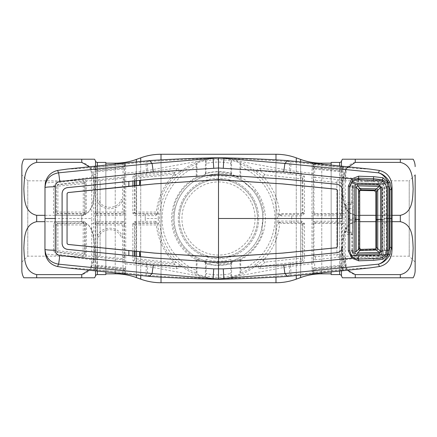 <?xml version="1.0" encoding="UTF-8"?>
<svg xmlns="http://www.w3.org/2000/svg" width="437" height="437" viewBox="0 0 437 437"><rect width="100%" height="100%" fill="white"/><g stroke="black" fill="none" stroke-linecap="round" stroke-linejoin="round"><path stroke-width="0.33" stroke-dasharray="2.19 1.64" d="M218.5 181.939C238.482 181.814 255.11 198.398 255.061 218.391C255.186 238.536 238.591 255.121 218.615 255.061C198.545 255.241 181.896 238.629 181.939 218.604C181.825 198.425 198.458 181.825 218.5 181.939M105.847 273.841L105.847 163.159L105.847 273.841M331.153 163.159L331.153 273.841L331.153 163.159M174.03 218.5A44.47 44.47 0 0 1 218.5 174.03A44.47 44.47 0 0 1 262.97 218.5C262.735 193.575 243.065 174.112 218.467 174.03C193.81 174.199 174.276 193.607 174.03 218.5A44.47 44.47 0 0 1 218.5 174.03A44.47 44.47 0 0 1 262.97 218.5A44.47 44.47 0 0 1 218.5 262.97A44.47 44.47 0 0 1 174.03 218.5C174.292 243.414 193.859 262.845 218.489 262.97C243.114 262.828 262.713 243.469 262.97 218.5A44.47 44.47 0 0 1 218.5 262.97A44.47 44.47 0 0 1 174.03 218.5M257.535 218.5A39.035 39.035 0 0 1 218.5 257.535A39.035 39.035 0 0 1 179.465 218.5A39.035 39.035 0 0 1 218.5 179.465A39.035 39.035 0 0 1 257.535 218.5A39.035 39.035 0 0 1 218.5 257.535A39.035 39.035 0 0 1 179.465 218.5A39.035 39.035 0 0 1 218.5 179.465A39.035 39.035 0 0 1 257.535 218.5A39.035 39.035 0 0 0 218.5 179.465A39.035 39.035 0 0 0 179.465 218.5A39.035 39.035 0 0 1 218.5 179.465A39.035 39.035 0 0 1 257.535 218.5M347.486 270.153L343.012 257.377L342.526 243.983L345.012 230.763L348.6 224.809L355.254 221.679L400.325 221.679C413.091 224.498 412.615 239.028 413.162 248.134C412.599 257.273 413.151 271.716 400.325 274.611L355.254 274.611C342.482 271.792 342.963 257.262 342.417 248.161C342.979 239.017 342.428 224.574 355.254 221.679L355.254 215.321L348.742 212.338L345.159 206.608L342.581 193.864L342.848 180.896L346.514 168.321M331.153 271.803L331.153 165.197M336.916 180.825L409.223 180.825L409.223 256.175L409.223 180.825L415.15 174.898L415.15 262.102L415.15 174.898L415.15 262.102L409.223 256.175L336.916 256.175L336.916 180.825L336.916 256.175M413.162 159.21L355.254 159.21L355.254 162.389C342.428 165.284 342.979 179.727 342.417 188.866C342.963 197.972 342.482 212.502 355.254 215.321L359.717 215.321M400.325 159.21L400.325 162.389C413.091 165.208 412.615 179.738 413.162 188.839C412.599 197.983 413.151 212.426 400.325 215.321L355.254 215.321L355.254 221.679L359.717 221.679M355.254 274.611L355.254 277.79L413.162 277.79M392.055 221.679L375.825 221.679M375.831 215.321L392.055 215.321M331.153 264.696L331.153 172.304L331.153 264.696M331.153 162.422L331.153 274.578M21.85 166.623L21.85 270.377M36.675 162.389C23.849 165.284 24.401 179.727 23.838 188.866C24.385 197.972 23.909 212.502 36.675 215.321L81.746 215.321C94.572 212.426 94.021 197.983 94.583 188.839C94.037 179.738 94.518 165.208 81.746 162.389L36.675 162.389L36.675 159.21L94.583 159.21M44.945 215.321L81.746 215.321L81.746 221.679L36.675 221.679C23.849 224.574 24.401 239.017 23.838 248.161C24.385 257.262 23.909 271.792 36.675 274.611L81.746 274.611C94.572 271.716 94.021 257.273 94.583 248.134C94.037 239.028 94.518 224.498 81.746 221.679L44.945 221.679M105.847 274.578L105.847 162.422M21.85 262.102L27.777 256.175L100.084 256.175L100.084 180.825L27.777 180.825L27.777 256.175L27.777 180.825L21.85 174.898L21.85 262.102L21.85 174.898M100.084 180.825L100.084 256.175M89.514 166.847L93.988 179.623L94.474 193.017L91.989 206.237L88.4 212.191L81.746 215.321L81.746 221.679L88.334 224.744L91.917 230.583L94.447 243.546L94.075 256.716L90.038 269.4M36.675 274.611L36.675 277.79L81.746 277.79L81.746 274.611M105.847 264.696L105.847 172.304L105.847 264.696M105.847 165.197L105.847 271.803M360.481 250.144L361.23 249.38A1.48 1.48 44.2 0 1 359.7 247.899L358.941 248.68L360.438 250.144L374.438 249.587L375.476 249.123L375.896 248.085M386.909 188.287L382.839 188.298C382.561 185.517 381.064 184.086 378.355 184.01L378.562 180.273M378.355 184.01L357.723 183.442C355.139 183.611 353.702 185.004 353.413 187.631L349.709 187.735M358.335 179.716L358.122 183.453M378.311 184.015L377.759 184.578L356.947 184.245L357.723 183.442M377.759 184.578L380.141 185.037L382.359 188.68L382.839 188.189M365.49 184.409L380.141 185.037M382.839 188.298L382.861 219.467L386.909 219.347M386.92 250.445L382.845 250.68L382.861 219.467M382.359 188.68L382.364 251.28L382.845 250.789M382.845 250.68L381.659 253.717L378.316 254.99L377.77 255.552L380.152 255L381.162 254.23L382.364 251.28M378.36 254.995L378.573 258.507M358.345 259.086L358.132 255.569L378.316 254.99M349.671 220.281L348.786 220.237L348.813 209.432L349.207 208.454L349.676 208.465M349.207 208.454L351.643 208.509L352.686 207.417L352.692 233.09L351.648 232.222L349.207 232.063L348.813 231.047L348.786 220.237M349.747 220.286L352.528 220.423L352.539 207.826M349.682 232.091L349.207 232.063M352.528 220.423L352.544 232.987M349.747 219.358L353.44 219.478L353.424 251.373L352.593 252.231L352.506 220.439L352.583 188.489L353.413 187.631M353.44 219.478L353.413 187.855M358.132 255.569L357.734 255.579C355.15 255.394 353.713 253.99 353.424 251.373M353.424 251.155L349.72 251.035M360.061 190.232A1.48 1.48 -135.8 0 0 359.695 191.204L359.695 191.204A1.48 1.48 -141.7 0 1 359.695 191.193M374.438 249.587L375.028 248.981A1.48 1.48 74.7 0 0 375.033 248.981A1.48 1.48 44.2 0 0 375.793 248.74M359.695 191.204L358.93 191.985L359.361 190.947L360.432 190.488M358.93 191.985L358.87 220.401L352.506 220.439M358.941 248.68L358.87 220.401M352.593 252.231C352.894 254.853 354.347 256.235 356.958 256.382L380.152 255M382.277 220.068L375.825 220.204M352.583 188.489C352.883 185.84 354.336 184.425 356.947 184.245M218.5 279.298L218.5 278.779A60.279 60.279 0 0 1 212.306 278.462L212.672 279.183M93.753 269.378A1.48 1.437 -4 0 0 95.397 267.952L95.261 175.002A1.48 0.776 0.6 0 0 93.616 174.232L93.868 270.093L97.112 270.782L122.699 273.425L125.414 273.464L125.517 273.038L147.979 275.408L185.097 277.648L212.306 278.462C201.856 277.276 192.542 273.852 184.37 268.187L175.346 261.708C165.219 251.433 159.336 239.11 157.702 224.744A1.48 1.48 -137.9 0 0 156.233 223.416L136.513 223.416L136.601 224.924L156.331 224.918C157.986 239.656 163.995 252.302 174.368 262.856L175.346 261.708A1.48 1.469 -53.1 0 1 174.139 264.227L177.061 266.313L135.945 261.517L136.322 260.113L174.139 264.227L174.368 262.856L136.53 258.802L136.322 260.113M135.006 185.643L135.028 212.103A1.48 1.48 45 0 0 136.513 213.584L156.233 213.584L156.845 214.261L135.29 213.988L134.449 215.272L135.776 215.594L145.242 215.605L145.237 218.5L158.221 218.5L158.467 223.93L157.702 224.744L156.331 224.918M158.451 213.141L156.845 214.261A1.48 1.218 -88.6 0 0 155.632 215.66L158.445 213.223L157.702 212.256C159.336 197.89 165.219 185.567 175.346 175.292L184.37 168.813C192.826 163.056 202.134 159.631 212.306 158.538L147.64 170.539L125.725 173.276L125.517 163.962L147.979 161.592C147.542 161.685 147.433 164.667 147.64 170.539M218.5 157.702L218.5 158.221A60.279 60.279 0 0 0 212.306 158.538L212.672 157.817M206.106 160.92L206.149 163.438A56.428 56.428 0 0 1 230.851 163.438L230.894 160.92A58.897 58.897 0 0 0 206.106 160.92L205.401 160.352L197.011 162.903L196.306 163.941A58.897 58.897 0 0 0 196.306 273.059L197.011 274.097L205.401 276.648L206.106 276.08A58.897 58.897 0 0 0 230.894 276.08L230.851 273.562A56.428 56.428 0 0 1 206.149 273.562L206.106 276.08M196.268 259.769L196.268 270.366A56.428 56.428 0 0 1 196.268 166.634L196.268 177.231L197.011 177.679L198.027 177.209A46.087 46.087 0 0 0 175.374 202.255L174.39 205.319L174.582 206.122A45.628 45.628 0 0 0 210.661 263.451L211.901 262.457L216.725 262.91L217.976 264.128A45.628 45.628 0 0 0 230.878 262.418L233.09 262.205L231.599 262.735L231.053 263.456A46.677 46.677 0 0 1 205.947 263.456L205.401 262.735L197.011 259.321L196.268 259.769A46.879 46.879 0 0 1 196.268 177.231M196.268 166.634L196.306 163.941M196.306 273.059L196.268 270.366M230.894 276.08L231.599 276.648L239.989 274.097L240.694 273.059A58.897 58.897 0 0 0 240.694 163.941L239.989 162.903L231.599 160.352L230.894 160.92M205.947 263.456L206.073 259.376A42.722 42.722 0 0 0 230.927 259.376L230.851 273.562M230.927 259.376L231.053 263.456M206.149 163.438L205.947 173.544A46.677 46.677 0 0 1 231.053 173.544L231.599 174.265L239.989 177.679L240.732 177.231A46.879 46.879 0 0 1 240.732 259.769L239.989 259.321L238.973 259.791L235.794 259.616L233.09 262.205M230.851 263.724A46.879 46.879 0 0 1 206.149 263.724L206.149 273.562M206.073 259.376L206.149 263.724M230.851 163.438L230.851 173.276A46.879 46.879 0 0 0 206.149 173.276M206.073 177.624A42.722 42.722 0 0 1 230.927 177.624L230.851 173.276M231.053 173.544L230.927 177.624M198.027 177.209L201.206 177.384L203.921 174.789L205.401 174.265L205.947 173.544M238.973 259.791A46.087 46.087 0 0 0 261.626 234.745L262.823 230.938L261.588 229.239L262.905 218.5L262.774 215.086L263.888 213.797A45.628 45.628 0 0 0 253.946 189.767L251.226 188.451L243.3 181.628L242.005 179.394A45.628 45.628 0 0 0 217.976 172.872L216.725 174.09L207.717 175.379L206.062 174.177L203.921 174.789M240.694 163.941L240.732 177.231M240.732 259.769L240.694 273.059M134.574 181.049L134.601 176.914L135.945 175.483L177.061 170.687L174.139 172.773A1.48 1.469 -126.9 0 1 175.346 175.292L174.368 174.145C163.995 184.698 157.986 197.344 156.331 212.082L136.601 212.076L136.557 185.49M156.233 213.584A1.48 1.48 -42.1 0 0 157.702 212.256L156.331 212.082M174.139 172.773L136.322 176.887L136.53 178.198L174.368 174.145L174.139 172.773M136.541 180.852L136.53 178.198L134.995 178.362L134.995 181.005M135.29 213.988L134.476 212.655L135.028 212.103L136.601 212.076L135.776 215.594M134.558 213.136L132.979 213.556L134.449 215.272M132.903 185.851L132.821 212.584L134.476 212.655L134.552 185.687M136.322 176.887L135.639 173.478L132.963 176.411A1.48 0.503 0.4 0 1 134.601 176.914L134.995 178.362M132.963 176.411L132.93 181.213M180.077 172.036C180.53 171.779 179.525 171.326 177.061 170.687A1.48 0.65 82.3 0 1 176.379 169.813A1.48 0.65 82.3 0 1 176.313 168.24L135.639 173.478M180.093 172.02C181.573 170.916 180.312 169.654 176.313 168.24M149.367 160.608L147.979 161.592L185.097 159.352L212.125 158.511M149.367 276.392L147.979 275.408C147.52 274.709 147.406 271.727 147.64 266.461L125.725 263.724L125.725 173.276A1.48 0.541 -0.4 0 0 124.398 173.811L124.387 262.462A1.48 0.535 -179.6 0 0 123.048 261.932L122.999 267.99L96.905 265.248L96.867 259.152L123.048 261.932L122.71 259.862L96.626 257.131L96.932 256.038L122.393 258.644A1.48 1.48 -14.5 0 0 124.026 257.175L122.6 257.349L122.71 259.862A1.48 1.48 165.6 0 0 124.337 258.387L124.026 257.175L123.988 224.897L122.584 224.924L122.589 237.007C119.115 225.618 101.198 225.153 97.167 236.417L97.178 224.929L122.584 224.924M132.821 212.584L132.979 213.556M145.428 214.157L145.242 215.605L155.632 215.66M67.391 267.947C73.897 268.05 81.905 268.58 91.404 269.536C91.093 269.733 91.191 266.45 91.71 259.693C66.419 256.306 50.954 254.41 45.311 254.001M53.587 250.942L56.297 254.105L82.915 257.846C84.915 257.879 86.034 256.923 86.28 254.984L86.351 224.476C86.133 222.619 85.117 221.625 83.298 221.499L56.488 221.821C54.942 221.745 53.948 222.761 53.511 224.858L53.587 250.942L56.302 250.794L56.236 224.765L57.64 223.209L83.691 222.919L83.199 223.416L57.848 223.416A1.48 1.48 135 0 0 56.368 224.897L56.34 250.663A1.48 1.48 16.9 0 0 57.684 252.133L83.09 254.651A1.48 1.48 -15.2 0 0 84.712 253.181L83.292 253.351L57.881 250.8L57.881 224.924L83.249 224.929L83.09 254.651L83.44 255.956L57.586 252.444L56.302 250.794L57.881 250.8L57.586 252.444A1.48 1.136 99.6 0 0 56.297 254.105M95.239 259.436A1.48 0.492 -0.3 0 1 93.616 259.922L91.71 259.693L91.71 218.5L44.945 218.5M82.915 257.846A1.48 0.344 96.5 0 1 83.44 255.956L85.095 254.58A1.48 0.415 -179.7 0 0 86.28 254.984M84.712 253.181L84.68 224.897L83.249 224.929L83.199 223.416A1.48 1.48 -135 0 1 84.68 224.897L85.182 224.394L85.095 254.58L84.712 253.181M56.488 221.821A1.48 1.158 88.8 0 0 57.64 223.209L57.881 224.924L53.511 224.858M83.298 221.499A1.48 0.393 89.8 0 0 83.691 222.919L85.182 224.394L86.351 224.476M91.404 269.536L93.802 269.782A1.48 1.475 -12.4 0 0 95.435 268.313M97.112 270.782L97.145 269.913L96.697 269.798A1.48 0.601 179.6 0 1 97.145 269.782L122.731 272.322L97.145 269.913L96.97 266.16A1.48 1.475 167.5 0 0 95.495 266.947A1.48 1.24 22.9 0 1 94.004 267.504M124.195 271.568L124.277 270.41L124.195 271.568A1.48 1.48 13.5 0 0 125.517 273.038L125.654 268.416A1.48 1.011 0.9 0 1 124.348 267.411L124.31 268.487A1.48 0.612 -179.5 0 0 122.999 267.99L122.977 268.853L96.97 266.16L96.905 265.248A1.48 0.568 179.6 0 0 95.468 265.554A1.48 1.076 -20.2 0 1 93.988 266.417M97.178 224.929L95.632 224.897L95.594 254.569L95.288 255.661A1.48 1.48 15.6 0 0 96.626 257.131L96.867 259.152A1.48 0.492 179.6 0 0 95.244 259.644L95.261 261.998A1.48 0.776 -0.6 0 1 93.616 262.768M95.244 177.356L95.288 181.339A1.48 1.48 164.4 0 1 96.626 179.869L122.71 177.138L122.393 178.356L96.932 180.962L96.626 179.869L96.867 177.848A1.48 0.492 0.4 0 1 95.244 177.356L95.468 171.446A1.48 1.076 20.2 0 0 93.988 170.583L93.616 174.232M124.195 165.432A1.48 1.48 -13.5 0 1 125.517 163.962L125.414 163.536L122.699 163.575L122.977 168.147L96.97 170.84A1.48 1.475 12.5 0 1 95.495 170.053L95.468 171.446A1.48 0.568 0.4 0 0 96.905 171.752L122.999 169.01L123.048 175.068L96.867 177.848L97.145 167.087L123.676 164.476L124.195 165.432L124.398 173.811M122.699 163.575L97.112 166.218L93.868 166.907A1.48 1.475 -167.6 0 1 95.506 168.376L95.397 169.048A1.48 1.437 4 0 0 93.753 167.622L93.988 170.583M94.004 169.496A1.48 1.24 -22.9 0 1 95.495 170.053L95.506 168.376L96.697 167.202A1.48 0.601 0.4 0 0 97.145 167.218L122.731 164.678A1.48 0.639 -0.5 0 0 123.676 164.476M95.49 168.655A1.48 1.475 12.5 0 0 97.123 170.124L122.808 167.458A1.48 1.48 -13.4 0 0 124.13 165.989L124.092 165.006A1.48 1.48 -13.4 0 1 125.414 163.536M93.868 166.907L93.753 167.622M67.391 169.053C73.897 168.95 81.905 168.42 91.404 167.464L93.802 167.218A1.48 1.475 12.4 0 1 95.435 168.687M95.239 177.564A1.48 0.492 0.3 0 0 93.616 177.078L91.71 177.307C66.419 180.694 50.954 182.59 45.311 182.999M91.404 167.464C91.098 167.693 91.202 170.976 91.71 177.307L91.71 218.5M86.351 212.524L86.28 182.016C86.034 180.071 84.909 179.121 82.915 179.154L56.297 182.895L53.587 186.058L53.511 212.142C53.953 214.239 54.942 215.255 56.488 215.179L83.298 215.501C85.122 215.37 86.138 214.376 86.351 212.524L85.182 212.606L83.691 214.081L57.64 213.791L56.236 212.235L56.302 186.206L57.586 184.556L83.44 181.044L85.095 182.42L85.182 212.606L84.68 212.103L84.712 183.819A1.48 1.48 -164.8 0 0 83.09 182.349L57.684 184.867A1.48 1.48 163.1 0 0 56.34 186.337L56.368 212.103A1.48 1.48 45 0 0 57.848 213.584L83.199 213.584L83.249 212.071L57.881 212.076L57.881 186.2L83.292 183.649L83.249 212.071L84.68 212.103A1.48 1.48 -45 0 1 83.199 213.584L83.691 214.081A1.48 0.393 90.2 0 0 83.298 215.501M86.28 182.016A1.48 0.415 -0.3 0 0 85.095 182.42L84.712 183.819L83.292 183.649L83.09 182.349L83.44 181.044A1.48 0.344 83.5 0 1 82.915 179.154M53.587 186.058L57.881 186.2L57.586 184.556A1.48 1.136 80.4 0 1 56.297 182.895M56.488 215.179A1.48 1.158 91.2 0 1 57.64 213.791L57.881 212.076L53.511 212.142M218.5 278.779A60.279 60.279 0 0 0 224.694 278.462L224.328 279.183M212.125 278.489L147.64 266.461M132.93 255.787L132.963 260.589L135.639 263.522L176.313 268.76C180.312 267.346 181.573 266.084 180.093 264.98M176.313 268.76A1.48 0.65 97.7 0 1 176.379 267.187A1.48 0.65 97.7 0 1 177.061 266.313C179.525 265.674 180.53 265.221 180.077 264.964M135.639 263.522L135.945 261.517L134.601 260.086L134.574 255.951M132.963 260.589A1.48 0.503 179.6 0 0 134.601 260.086L134.995 258.638L136.53 258.802L136.541 256.148M155.632 221.34L135.776 221.406L134.449 221.728L132.979 223.444L132.821 224.416L134.476 224.345L135.29 223.012L135.951 222.854L156.845 222.739L158.451 223.859L155.632 221.34A1.48 1.218 -91.4 0 0 156.845 222.739L156.233 223.416M134.552 251.313L134.476 224.345L135.028 224.897L135.006 251.357M132.821 224.416L132.903 251.149M134.995 255.995L134.995 258.638M136.557 251.51L136.601 224.924L135.028 224.897A1.48 1.48 135 0 1 136.513 223.416L135.951 222.854L135.776 221.406M134.449 221.728L135.29 223.012M132.979 223.444L134.558 223.864M125.654 268.416L125.725 263.724A1.48 0.541 0.4 0 1 124.398 263.189M125.414 273.464A1.48 1.48 -166.6 0 1 124.092 271.994L123.676 272.524L122.726 272.59L122.699 273.425M125.583 269.487A1.48 1.125 8.1 0 1 124.31 268.487L124.272 270.066A1.48 1.48 -166.5 0 0 122.977 268.853L122.731 272.322A1.48 0.639 -179.5 0 1 123.676 272.524M124.13 271.011A1.48 1.48 -166.6 0 0 122.808 269.542L97.123 266.876A1.48 1.475 167.5 0 0 95.49 268.345M96.222 270.678A1.48 0.426 -82.7 0 0 96.697 269.798L95.506 268.624A1.48 1.475 -12.4 0 1 93.868 270.093M124.387 262.462L124.337 258.387M122.6 257.349L122.589 237.007L121.273 237.591C118.192 227.398 102.176 226.989 98.598 237.073L97.167 236.417L97.134 254.749L95.594 254.569A1.48 1.48 15.7 0 0 96.932 256.038M95.288 255.661L95.244 259.644M124.501 214.999L124.479 212.595L123.988 212.103L124.026 179.826L122.6 179.651L122.589 199.993L121.273 199.409C118.198 209.602 102.176 210.011 98.598 199.928L97.167 200.583C101.204 211.847 119.115 211.388 122.589 199.993L122.584 212.076L97.178 212.071L97.134 182.251L95.594 182.431L95.632 212.103A1.48 1.48 45 0 0 97.118 213.584L122.507 213.584L122.994 214.07L122.824 215.517L124.501 214.999L124.501 222.001L122.824 221.483L122.994 222.93L122.507 223.416L97.118 223.416A1.48 1.48 135 0 0 95.632 224.897L95.179 224.443L96.659 222.957L122.994 222.93L124.479 224.405L124.501 222.001M124.479 212.595L122.994 214.07L96.659 214.043L95.179 212.557L95.151 215.157L96.506 215.49L122.824 215.517M122.824 221.483L96.506 221.51L95.151 221.843L95.151 215.157M95.151 221.843L95.179 224.443M96.506 221.51L96.659 222.957L97.118 223.416M97.118 213.584L96.659 214.043L96.506 215.49M97.178 212.071L95.632 212.103L95.179 212.557M123.988 212.103L122.584 212.076M124.337 178.613L124.387 174.538A1.48 0.535 -0.4 0 1 123.048 175.068L122.71 177.138A1.48 1.48 14.4 0 1 124.337 178.613L124.026 179.826A1.48 1.48 -165.5 0 0 122.393 178.356L122.6 179.651M96.932 180.962A1.48 1.48 164.3 0 0 95.594 182.431L95.288 181.339M125.55 165.913A1.48 1.273 7 0 0 124.272 166.934A1.48 1.48 -13.5 0 1 122.977 168.147L122.999 169.01A1.48 0.612 -0.5 0 0 124.31 168.513A1.48 1.125 -8.1 0 1 125.583 167.513M125.577 165.252A1.48 1.349 -2.2 0 0 124.277 166.59L124.13 165.989M124.387 174.538L124.348 169.589A1.48 1.011 -0.9 0 1 125.654 168.584M123.988 224.897L124.479 224.405M125.55 271.087A1.48 1.273 -7 0 1 124.272 270.066L124.277 270.41A1.48 1.349 2.2 0 0 125.577 271.748M97.112 166.218L97.145 167.087L96.697 167.202A1.48 0.426 -97.3 0 0 96.222 166.322M218.5 158.221A60.279 60.279 0 0 1 224.694 158.538L224.328 157.817M349.682 250.756L352.741 257.016L358.597 258.851L373.498 258.234L382.528 257.262M373.619 260.326L373.498 258.234M358.597 258.851L358.509 255.585C355.428 255.355 353.735 253.711 353.429 250.647L349.72 250.751M367.238 257.262L366.692 255.345L379.218 255.006L379.234 255.525L358.531 256.333C355.013 256.153 353.041 254.258 352.604 250.647L351.84 250.887C353.091 256.372 356.51 258.557 362.087 257.453L379.999 256.748L382.998 255.803L384.309 254.749L391.689 254.001M352.528 234.445L352.763 218.5L353.429 218.5L353.429 250.647L352.604 250.647L352.528 234.445L351.78 234.571L351.84 250.887M358.509 255.585L366.692 255.345M386.712 186.861L384.025 186.932L381.49 182.622L379.218 181.994L379.234 181.475L381.714 182.229L382.796 183.065L384.407 186.932L384.5 218.5L384.407 250.068L382.796 253.935L381.714 254.771L379.234 255.525A0.989 0.754 -92.6 0 1 379.999 256.748M342.461 259.354A1.48 0.486 0.3 0 0 344.077 259.84L343.826 166.978L340.581 166.289L312.275 163.613A1.48 1.48 -166.6 0 1 313.597 165.082L313.564 166.065A1.48 1.48 13.4 0 0 314.886 167.535L314.968 164.481L340.549 167.158L340.794 171.823L341.068 179.94L340.483 182.863L315.552 180.344A1.48 1.458 174.6 0 0 313.93 181.797L313.968 212.103A1.48 1.48 45 0 0 315.448 213.584L340.319 213.584A1.48 1.48 -45 0 0 341.805 212.103L341.838 184.316L342.406 181.41L342.439 175.079L342.439 261.921A1.48 0.77 -179.4 0 0 344.077 262.692L344.077 259.84L362.087 257.453A0.989 0.41 -92.1 0 0 361.656 256.224M346.126 259.578L345.29 256.645L345.29 218.5L345.52 231.599C345.727 233.434 346.749 234.429 348.584 234.582L351.78 234.571L351.053 232.905L349.742 232.91M349.682 232.91L348.316 232.916L348.584 234.582M351.78 234.407L352.528 234.39L351.239 232.719L349.742 232.719M345.52 231.599L346.82 231.446L346.82 205.554L346.82 231.446L348.316 232.916L349.682 232.719M349.682 204.281L348.316 204.084L346.82 205.554L345.52 205.401L345.476 218.5L346.809 218.5M345.52 205.401C345.727 203.566 346.749 202.566 348.584 202.418L348.316 204.084L349.682 204.09M382.796 253.935A0.989 0.699 -134.8 0 1 383.653 253.919A0.989 0.699 -134.8 0 1 384.309 254.749L386.27 250.144L386.27 186.856L384.309 182.251L382.998 181.197L379.999 180.252L362.087 179.547C356.488 178.454 353.069 180.639 351.84 186.113L351.78 202.593L351.239 204.281L349.737 204.281M349.737 204.09L351.053 204.095L352.528 202.61L351.78 202.593M352.763 218.5L352.719 202.801L351.78 202.429L348.584 202.418M345.29 180.355L345.29 177.302L346.126 177.422L345.29 180.355L345.29 218.5M342.461 177.646A1.48 0.486 -0.3 0 1 344.077 177.16L345.29 177.302C345.727 171.523 345.787 168.24 345.476 167.447L343.897 167.289A1.48 1.475 -12.4 0 0 342.258 168.758L342.439 175.079A1.48 0.77 -0.6 0 1 344.077 174.308M345.476 177.329L346.519 167.557L345.476 167.447M345.29 256.645L345.29 259.698C345.727 265.472 345.787 268.76 345.476 269.553L343.897 269.711L343.706 266.346L344.077 262.692M352.528 202.555L352.604 186.353C353.036 182.742 355.008 180.847 358.531 180.667L366.709 180.973L366.692 181.655L373.411 181.83L373.46 180.137M353.429 218.5L353.429 186.353L351.84 186.113M366.692 181.655L358.509 181.415C355.428 181.645 353.735 183.289 353.429 186.353L349.917 186.255M379.218 181.994L373.411 181.83M367.238 179.738L366.709 180.973L379.234 181.475A0.989 0.754 92.6 0 0 379.999 180.252M381.49 182.617L382.036 181.104M358.509 181.415L358.553 179.722M384.025 186.932L384.025 218.5L386.914 218.5M386.92 250.144L384.025 250.068L384.025 218.5M384.025 250.068L381.49 254.378L382.517 257.24M289.36 266.461C289.567 272.333 289.458 275.315 289.021 275.408L251.903 277.648L224.837 278.495L289.36 266.461L311.963 263.642L312.176 272.961L289.021 275.408L287.633 276.392M278.659 222.34L279.363 222.646A1.48 1.316 61.2 0 0 279.948 221.461L278.659 222.296L278.659 223.782L279.56 224.749C278.063 238.099 272.863 249.745 263.948 259.687A1.48 1.426 45.7 0 0 265.193 262.129L300.82 258.201L301.475 261.468L259.939 266.313C257.475 265.674 256.47 265.221 256.923 264.964L252.63 268.187C244.174 273.944 234.866 277.369 224.694 278.462L224.875 278.489M256.907 264.98C255.427 266.084 256.688 267.346 260.687 268.76L301.781 263.478L304.452 260.539L304.513 223.444L301.639 221.144L281.39 221.073L279.948 221.461M265.193 262.129L259.939 266.313A1.48 0.65 -97.7 0 1 260.621 267.187A1.48 0.65 -97.7 0 1 260.687 268.76M263.948 259.687C261.184 262.151 258.846 263.91 256.923 264.964M278.659 223.782A1.48 1.48 -42.5 0 1 279.363 222.646L301.464 222.597L302.901 223.733L302.819 260.042L301.475 261.468L301.781 263.478M301.639 221.144L301.464 222.597L300.645 223.416A1.48 1.48 -135 0 1 302.131 224.897L302.164 256.748L302.819 260.042A1.48 0.503 -179.6 0 0 304.452 260.539M302.131 224.897L302.939 224.083L304.6 224.154M300.645 223.416L281.029 223.416L280.177 222.477A1.48 1.218 91.4 0 0 281.39 221.073M302.901 223.733L304.513 223.444M278.659 222.296L278.779 218.5L291.763 218.5L291.577 222.586M312.275 163.613L312.176 164.039L289.021 161.592L251.903 159.352L224.694 158.538C235.144 159.724 244.458 163.148 252.63 168.813L256.923 172.036C258.846 173.09 261.184 174.849 263.948 177.313C272.863 187.255 278.063 198.901 279.56 212.251L278.659 213.218L278.659 214.704L281.39 215.927L301.639 215.856L304.513 213.556L304.452 176.461L301.781 173.522L260.687 168.24C256.688 169.654 255.427 170.916 256.907 172.02M265.193 174.871L259.939 170.687L301.475 175.532L300.82 178.799L265.193 174.871A1.48 1.426 134.3 0 0 263.948 177.313M256.923 172.036C256.47 171.779 257.475 171.326 259.939 170.687A1.48 0.65 97.7 0 0 260.621 169.813A1.48 0.65 97.7 0 0 260.687 168.24M281.39 215.927A1.48 1.218 -91.4 0 0 280.177 214.523L281.029 213.584L300.645 213.584L301.464 214.403L279.363 214.354A1.48 1.316 -61.2 0 1 279.948 215.539M278.659 213.218A1.48 1.48 42.5 0 0 279.363 214.354L278.659 214.66M300.645 213.584A1.48 1.48 -45 0 0 302.131 212.103L302.164 180.252L302.819 176.958L302.939 212.917L301.464 214.403L301.639 215.856M302.901 213.267L304.513 213.556M301.781 173.522L301.475 175.532L302.819 176.958A1.48 0.503 179.6 0 1 304.452 176.461M302.131 212.103L302.939 212.917L304.6 212.846M224.875 158.511L289.36 170.539L311.963 173.358L311.963 263.642A1.48 0.541 -0.4 0 0 313.296 263.107L313.154 223.383L311.843 223.444M287.633 160.608L289.021 161.592C289.48 162.291 289.594 165.273 289.36 170.539M384.5 218.5L392.055 218.5M382.796 183.065A0.989 0.699 134.8 0 0 383.653 183.081A0.989 0.699 134.8 0 0 384.309 182.251L391.689 182.999M346.126 177.422L362.087 179.547A0.989 0.41 92.1 0 1 361.656 180.776M369.609 169.059C363.376 168.961 355.68 168.458 346.519 167.557M381.714 182.229L382.998 181.197M384.407 186.932L386.27 186.856M384.407 250.068L386.27 250.144M381.714 254.771L382.998 255.803M369.609 267.941C363.376 268.039 355.68 268.542 346.519 269.443L345.476 269.553M345.476 259.671L346.519 269.443M341.461 270.612L343.897 269.711A1.48 1.475 -167.6 0 1 342.258 268.242L340.991 269.727A1.48 0.601 -179.6 0 0 340.554 269.711L340.581 270.711L341.461 270.612A1.48 0.415 -97.3 0 1 340.991 269.727M340.549 269.842L314.968 272.519L314.716 268.782L340.729 266.089L340.57 266.805L314.886 269.465A1.48 1.48 166.6 0 0 313.564 270.935L313.498 271.492A1.48 1.48 -13.5 0 1 312.176 272.961L312.275 273.387L314.995 273.354L340.581 270.711M343.826 270.022A1.48 1.475 -167.6 0 1 342.187 268.553L342.209 268.274A1.48 1.475 -167.6 0 0 340.57 266.805L340.554 269.711L314.962 272.251A1.48 0.639 179.5 0 0 314.023 272.453L314.968 272.519L314.995 273.354M312.275 273.387A1.48 1.48 -13.4 0 0 313.597 271.918L314.023 272.453A1.48 1.114 -91.3 0 1 313.111 273.486M313.498 271.492L313.422 269.995A1.48 1.48 166.6 0 1 314.716 268.782L314.695 267.919A1.48 0.606 179.5 0 0 313.384 268.411L313.345 267.329A1.48 1.011 -0.9 0 1 312.04 268.334M343.706 266.346A1.48 1.076 -159.8 0 1 342.231 265.483L342.198 266.876A1.48 1.475 -167.5 0 0 340.729 266.089L340.794 265.177A1.48 0.568 -179.6 0 1 342.231 265.483L342.45 259.567A1.48 0.492 -179.6 0 0 340.833 259.081L341.068 257.06A1.48 1.48 -15.6 0 0 342.406 255.59L341.838 252.684L341.805 224.897A1.48 1.48 -135 0 0 340.319 223.416L315.448 223.416A1.48 1.48 135 0 0 313.968 224.897L313.93 255.203A1.48 1.458 5.4 0 0 315.552 256.656L340.483 254.137L341.068 257.06L314.984 259.786L314.645 261.856L340.833 259.081L340.794 265.177L314.695 267.919L314.645 261.856A1.48 0.535 179.6 0 0 313.307 262.386L313.296 263.107M313.564 270.935L313.416 270.334A1.48 1.349 -2.2 0 1 312.116 271.672M312.111 269.411A1.48 1.125 -8.2 0 0 313.384 268.411L313.422 269.995A1.48 1.273 7.1 0 1 312.144 271.011M315.552 256.656L314.984 259.786A1.48 1.48 -165.6 0 1 313.356 258.316L313.307 262.386M313.93 255.203L313.356 258.316M340.483 254.137A1.48 1.458 -5.6 0 0 341.838 252.684M342.45 259.567L342.406 255.59M342.542 221.586L341.188 221.248L341.04 222.695L342.515 224.186L342.515 212.814L341.04 214.305L341.188 215.752L342.542 215.414M313.564 166.065L313.498 165.508A1.48 1.48 -166.5 0 0 312.176 164.039L312.04 168.666A1.48 1.011 -179.1 0 1 313.345 169.671L313.356 178.684A1.48 1.48 -14.4 0 1 314.984 177.214L314.645 175.144L340.833 177.919A1.48 0.492 -0.4 0 0 342.45 177.433M342.406 181.41A1.48 1.48 -164.4 0 0 341.068 179.94L314.984 177.214L315.552 180.344M313.307 174.614A1.48 0.535 0.4 0 0 314.645 175.144L314.695 169.081L340.794 171.823A1.48 0.568 -0.4 0 0 342.231 171.517A1.48 1.076 -20.2 0 1 343.706 170.654M313.356 178.684L313.93 181.797M341.838 184.316A1.48 1.458 -174.4 0 0 340.483 182.863M340.319 213.584L341.04 214.305L314.7 214.332L314.864 215.78L341.188 215.752M315.448 213.584L314.7 214.332L313.214 212.852L313.192 215.255L314.864 215.78M313.192 215.255L313.214 224.148L314.7 222.668L341.04 222.695L340.319 223.416M341.188 221.248L314.864 221.22L313.192 221.745M314.864 221.22L314.7 222.668L315.448 223.416M342.209 268.274L342.297 267.881A1.48 1.437 -176 0 0 343.946 269.307M343.69 267.433A1.48 1.24 157.1 0 1 342.198 266.876L342.258 268.242M313.154 223.383L313.384 168.589A1.48 0.606 0.5 0 0 314.695 169.081L314.716 168.218L340.729 170.911A1.48 1.475 -12.5 0 0 342.198 170.124A1.48 1.24 22.9 0 1 343.69 169.567M343.946 167.693A1.48 1.437 -4 0 0 342.297 169.119L342.258 168.758M343.826 166.978A1.48 1.475 -12.4 0 0 342.187 168.447L340.991 167.273A1.48 0.415 -82.7 0 1 341.461 166.388M313.498 165.508L314.023 164.547A1.48 0.639 0.5 0 0 314.962 164.749L340.554 167.289A1.48 0.601 -0.4 0 0 340.991 167.273M312.111 167.59A1.48 1.125 -171.8 0 1 313.384 168.589L313.422 167.005A1.48 1.48 13.4 0 0 314.716 168.218L314.886 167.535L340.57 170.195A1.48 1.475 -12.4 0 0 342.209 168.726M340.581 166.289L340.549 167.158M314.995 163.646L314.968 164.481L314.023 164.547A1.48 1.114 -88.7 0 0 313.111 163.514M312.04 168.666L311.963 173.358A1.48 0.541 0.4 0 1 313.296 173.893M312.144 165.989A1.48 1.273 172.9 0 1 313.422 167.005L313.416 166.666A1.48 1.349 -177.8 0 0 312.116 165.328M300.64 274.988L300.64 162.012M296.264 275.452L296.264 161.548M275.982 277.118L275.982 159.882M161.018 277.118L161.018 159.882M140.736 275.452L140.736 161.548M136.36 274.988L136.36 162.012M136.36 159.434L136.36 277.566M115.237 163.159L115.237 273.841M115.237 272.77L115.237 164.23M321.763 163.159L321.763 273.841M300.64 159.434L300.64 277.566M321.763 272.77L321.763 164.23M140.736 157.844L140.736 279.156M161.018 154.266L161.018 282.734M275.982 154.266L275.982 282.734M296.264 157.844L296.264 279.156M178.307 218.5A40.193 40.193 0 0 1 218.5 178.307A40.193 40.193 0 0 1 258.693 218.5A40.193 40.193 0 0 1 218.5 258.693A40.193 40.193 0 0 1 178.307 218.5A40.193 40.193 0 0 1 218.5 178.307A40.193 40.193 0 0 1 258.693 218.5A40.193 40.193 0 0 1 218.5 258.693A40.193 40.193 0 0 1 178.307 218.5M341.466 166.24L341.466 270.76M341.466 275.829L341.466 161.171M339.631 162.422L339.631 274.578M339.631 270.945L339.631 166.055M400.325 215.321L400.325 221.679M400.325 274.611L400.325 277.79M36.675 221.679L36.675 215.321M95.534 161.171L95.534 275.829M81.746 159.21L81.746 162.389M95.534 270.76L95.534 166.24M97.369 166.055L97.369 270.945M97.369 274.578L97.369 162.422M158.221 218.5L158.467 213.07M197.011 162.903L197.011 177.679M197.011 259.321L197.011 274.097M205.401 262.735L205.401 276.648M231.599 262.735L231.599 276.648M239.989 259.321L239.989 274.097M231.599 160.352L231.599 174.265M239.989 162.903L239.989 177.679M205.401 160.352L205.401 174.265M240.732 166.634A56.428 56.428 0 0 1 240.732 270.366M146.663 174.325L146.433 170.72C146.04 165.437 146.013 162.455 146.346 161.766M91.71 223.444L95.119 223.383M95.119 213.617L93.491 213.556M146.346 275.234C146.013 274.545 146.04 271.563 146.433 266.28L146.663 262.675M145.237 218.5L145.428 222.843M125.851 223.444L124.54 223.383M125.851 213.556L124.54 213.617M290.654 275.234C290.987 274.545 290.96 271.563 290.567 266.28L290.337 262.675M278.659 214.704L278.779 218.5M291.763 218.5L291.577 214.414M290.337 174.325L290.567 170.72C290.96 165.437 290.987 162.455 290.654 161.766M384.494 213.977L386.363 213.922M384.494 223.023L386.363 223.078M341.805 224.897L342.515 224.186M342.515 212.814L341.805 212.103M313.968 212.103L313.214 212.852M344.203 223.444L342.575 223.383M344.203 213.556L342.575 213.617M313.154 213.617L311.843 213.556M313.214 224.148L313.968 224.897M381.162 254.23L381.659 253.717M375.476 249.123L376.022 248.56M360.104 190.182L359.361 190.947"/><path stroke-width="0.66" d="M300.64 162.012L300.64 159.434L296.264 157.844A59.29 59.29 0 0 0 275.982 154.266L161.018 154.266A59.29 59.29 0 0 0 140.736 157.844L136.36 159.434A61.764 61.764 0 0 1 115.237 163.159L105.847 163.159M331.153 273.841L321.763 273.841A61.764 61.764 0 0 0 300.64 277.566L296.264 279.156A59.29 59.29 0 0 1 275.982 282.734L161.018 282.734A59.29 59.29 0 0 1 140.736 279.156L140.736 275.452M105.847 273.841L115.237 273.841A61.764 61.764 0 0 1 136.36 277.566L140.736 279.156M300.64 159.434A61.764 61.764 0 0 0 321.763 163.159L331.153 163.159M415.15 174.898L415.15 270.377A14.825 14.825 0 0 1 413.162 277.79L342.417 277.79A14.825 14.825 0 0 1 341.466 275.829A1.977 1.977 0 0 0 339.631 274.578L331.153 274.578L331.153 271.803M415.15 166.623A14.825 14.825 0 0 0 413.162 159.21L342.417 159.21A14.825 14.825 0 0 0 341.466 161.171L341.466 166.24M346.514 168.321L355.254 162.389L400.325 162.389C413.151 165.284 412.599 179.727 413.162 188.866C412.615 197.972 413.091 212.502 400.325 215.321L392.055 215.321M392.055 221.679L400.325 221.679C413.151 224.574 412.599 239.017 413.162 248.161C412.615 257.262 413.091 271.792 400.325 274.611L355.254 274.611L347.486 270.153M342.417 277.79L355.254 277.79L355.254 274.611M339.631 166.055L339.631 162.422A1.977 1.977 0 0 0 341.466 161.171M339.631 162.422L331.153 162.422L331.153 165.197M342.417 159.21L355.254 159.21L355.254 162.389L400.325 162.389L400.325 159.21M375.825 221.679L359.717 221.679M359.717 215.321L375.831 215.321M415.15 270.377L415.15 262.102M44.945 221.679L36.675 221.679C23.909 224.498 24.385 239.028 23.838 248.134C24.401 257.273 23.849 271.716 36.675 274.611L81.746 274.611L81.746 277.79L94.583 277.79L23.838 277.79A14.825 14.825 0 0 1 21.85 270.377L21.85 166.623A14.825 14.825 0 0 1 23.838 159.21L94.583 159.21A14.825 14.825 0 0 1 95.534 161.171A1.977 1.977 0 0 0 97.369 162.422L105.847 162.422L105.847 165.197M94.583 277.79A14.825 14.825 0 0 0 95.534 275.829L95.534 270.76M97.369 270.945L97.369 274.578A1.977 1.977 0 0 0 95.534 275.829M97.369 274.578L105.847 274.578L105.847 271.803M89.514 166.847L81.746 162.389L36.675 162.389L36.675 159.21L23.838 159.21M36.675 162.389C23.909 165.208 24.385 179.738 23.838 188.839C24.401 197.983 23.849 212.426 36.675 215.321L44.945 215.321M90.038 269.4L81.746 274.611M23.838 277.79L36.675 277.79L36.675 274.611M360.432 190.488L374.433 190.712L375.891 192.171L376.459 191.586L376.47 247.5L380.567 251.177L380.556 187.588L381.812 187.517L381.818 251.22L379.207 253.75L357.542 254.367C355.855 254.301 354.937 253.427 354.784 251.756L356.111 251.701L358.58 249.205A1.48 1.153 -135.3 0 0 359.935 250.532L357.521 252.974L379.179 252.362L380.567 251.177L381.818 251.22M360.061 190.232A1.48 1.48 -135.8 0 1 361.219 189.724L357.51 185.823L357.532 184.403L379.196 184.998L381.812 187.517M381.829 219.347L377.748 219.445L377.732 190.193L380.556 187.588L379.169 186.413L379.196 184.998M376.459 191.586L377.726 190.204A1.48 1.125 -132.6 0 0 376.508 188.86L359.919 188.407A1.48 1.125 137 0 0 358.58 189.745L359.695 191.198A1.48 1.48 -141.7 0 1 361.219 189.724L375.017 190.106A1.48 1.48 -135.8 0 1 376.459 191.586L376.459 191.586M385.439 183.917C383.724 181.634 381.435 180.421 378.562 180.273L358.335 179.716C355.494 179.727 353.189 180.82 351.403 183.005L385.439 183.917L386.909 188.287L386.92 250.445L385.45 254.831L351.414 255.771C353.194 257.967 355.505 259.07 358.345 259.086L378.573 258.507C381.446 258.349 383.735 257.125 385.45 254.831M351.403 183.005L349.709 187.735L349.72 251.035L351.414 255.771M375.793 248.74A1.48 1.48 44.2 0 0 376.465 247.5A1.48 1.48 74.7 0 1 375.033 248.981L361.23 249.38L375.378 248.932M379.207 253.75L379.179 252.362L375.028 248.981M374.433 190.712L379.169 186.413L357.51 185.823L356.1 187.091L358.58 189.745L358.58 249.205L359.7 247.899A1.48 1.48 51.6 0 0 361.224 249.38L359.93 250.538L376.508 250.057A1.48 1.153 130.9 0 0 377.732 248.724L377.743 248.729A1.48 1.147 130.8 0 1 376.519 250.062M359.706 247.894L359.717 219.527L359.7 247.899C360.235 249.205 360.743 249.696 361.23 249.38M354.784 251.756L354.773 187.009L356.1 187.091L356.122 219.369L359.717 219.532L359.695 191.204M354.773 187.009C354.926 185.337 355.849 184.469 357.532 184.403M358.575 189.74A1.48 1.125 136.9 0 1 359.919 188.407M354.795 219.358L356.122 219.369L356.111 251.701M357.542 254.367L357.521 252.974M376.481 219.527L377.748 219.445L377.743 248.729M375.891 192.171L375.896 248.085L376.465 247.5M136.557 185.49L136.541 180.852M134.995 181.005L135.006 185.643M134.552 185.687L134.574 181.049M132.93 181.213L132.903 185.851M383.156 257.054L387.106 253.711L389.695 254.886C386.729 259.939 382.992 263.03 378.486 264.156L284.897 273.567L218.5 278.893L218.5 279.298L212.672 279.183L213.092 278.669L152.087 273.562L153.321 264.915L213.726 268.864L223.274 268.87L283.679 264.915L351.818 258.147L348.338 250.876L348.338 186.124L351.818 178.853L352.741 179.984L349.682 186.244L349.682 250.756L348.338 250.876M67.052 243.464L67.079 193.536L67.052 243.464L67.937 244.441L128.844 250.581L128.866 255.547L153.933 258.027L214.174 261.965L222.81 261.965L283.067 258.027L336.954 252.695C340.243 252.089 342.024 250.117 342.297 246.785C342.051 250.128 340.265 252.105 336.96 252.717L283.067 258.054L218.5 262.118L218.5 278.893L213.092 278.669L213.726 268.864M212.672 279.183C199.671 278.866 170.763 277.894 149.367 276.392L152.103 273.567M152.087 273.562L58.514 264.156C50.228 262.664 45.721 257.748 45 249.407A9.882 0.803 0.2 0 0 55.226 250.21C55.406 253.116 56.903 254.88 59.727 255.498L153.321 264.915M44.945 187.375L45.311 182.999C46.879 176.242 50.976 172.058 57.597 170.452L67.391 169.053L149.367 160.608L152.103 163.433L58.514 172.844C50.228 174.336 45.721 179.252 45 187.593L44.945 249.625L45 187.593A9.882 0.803 -0.2 0 1 55.226 186.79C55.406 183.884 56.903 182.12 59.727 181.502L153.321 172.085L218.5 167.994L283.679 172.085L351.818 178.853L358.63 176.193L373.619 176.674L382.932 177.722L388.231 182.671L389.22 186.73L389.22 250.27L388.231 254.329L382.932 259.278L373.619 260.326L358.63 260.807L351.818 258.147L352.675 257.109M55.226 186.79L55.226 250.21M152.087 163.438L153.321 172.085M59.727 255.498A9.882 0.492 -84.6 0 1 58.514 264.156L57.597 266.548L67.391 267.947L149.367 276.392M44.945 249.625L45.311 254.001C46.879 260.758 50.976 264.942 57.597 266.548M59.727 181.502A9.882 0.492 84.6 0 0 58.514 172.844L57.597 170.452M386.712 186.861L387.985 186.828L387.106 183.289L388.351 182.688C385.805 177.362 382.517 174.084 378.486 172.844L284.897 163.433L223.908 158.331L224.328 157.817L212.672 157.817L213.092 158.331L152.103 163.433M212.672 157.817C199.671 158.134 170.763 159.106 149.367 160.608M218.5 157.702L218.5 158.107L213.092 158.331L213.726 168.136M223.274 168.13L223.908 158.331L218.5 158.107L218.5 174.882L153.933 178.946L67.418 187.615C64.146 188.232 62.371 190.199 62.087 193.515L62.114 243.485C62.387 246.785 64.163 248.74 67.424 249.358L140.108 256.656L140.135 251.696L154.37 253.105L218.5 257.147L282.63 253.105L336.463 247.779L337.353 246.79L337.375 218.5L342.318 218.5L342.297 190.215C342.051 186.872 340.265 184.895 336.96 184.283L283.067 178.946L218.5 174.882L283.067 178.973L336.954 184.305C340.243 184.911 342.024 186.883 342.297 190.215L342.34 218.5M153.933 178.946L218.5 174.909L218.5 179.853L282.63 183.895L336.463 189.221L337.353 190.21L337.348 218.5L337.353 190.21M62.114 243.485L62.114 193.515C62.387 190.215 64.163 188.26 67.424 187.642L140.108 180.344L128.866 181.453L128.844 186.419L140.135 185.304L139.632 185.184L139.632 180.547M67.079 193.536L67.943 192.58L154.376 183.922L140.135 185.304L140.108 180.344L153.933 178.973M67.052 193.536L67.937 192.559L139.632 185.184M67.079 243.464L67.943 244.42L154.376 253.078L214.496 257.005L222.504 257.005L282.624 253.078L336.463 247.752L337.326 246.79L337.348 218.5L218.5 218.5L218.5 262.118L214.174 261.965M154.376 183.922L214.496 179.995L222.504 179.995L282.624 183.922L336.463 189.248L337.326 190.21M218.5 218.5L218.5 179.853L214.496 179.995M154.37 183.895L214.491 179.968M128.844 250.581L140.135 251.696L128.844 250.581M139.632 256.453L139.632 251.816M214.174 261.992L153.933 258.027M153.933 258.054L67.418 249.385C64.146 248.768 62.371 246.801 62.087 243.485M284.913 273.562L283.679 264.915M218.5 279.298L224.328 279.183L223.908 278.669L223.274 268.87M134.574 255.951L134.552 251.313M132.903 251.149L132.93 255.787M135.006 251.357L134.995 255.995M136.541 256.148L136.557 251.51M284.913 163.438L283.679 172.085M349.917 186.255L348.338 186.124M348.338 218.5L349.682 218.5M358.63 260.807L358.597 258.851M382.036 181.104L382.517 179.76L373.498 178.766L358.597 178.149L352.741 179.984M373.46 180.137L373.619 176.674M358.553 179.722L358.63 176.193M387.106 183.289L382.522 179.738L382.932 177.722M386.914 218.5L387.93 218.5L387.985 186.828M386.92 250.144L387.99 250.177L387.93 218.5L389.187 218.5M387.106 253.711L387.985 250.172M382.932 259.278L382.604 257.945M387.99 250.177L389.22 250.27M387.99 186.823L389.22 186.73M390.028 247.446L391.557 247.347L392.055 249.625L391.689 254.001C390.121 260.758 386.024 264.942 379.403 266.548L378.486 264.156C382.517 262.916 385.805 259.638 388.351 254.312L390.028 247.446L390.028 189.554L388.351 182.688L389.695 182.114L391.557 189.653L391.557 247.347L389.695 254.886M390.028 189.554L391.557 189.653L392.055 187.375L391.689 182.999C390.121 176.242 386.024 172.058 379.403 170.452L378.486 172.844C382.992 173.97 386.729 177.061 389.695 182.114M379.403 266.548L369.609 267.941L287.633 276.392L284.897 273.567M224.328 279.183C237.329 278.866 266.237 277.894 287.633 276.392M224.328 157.817C237.329 158.134 266.237 159.106 287.633 160.608L284.897 163.433M379.403 170.452L369.609 169.059L287.633 160.608M392.055 218.598L392.055 249.625M392.055 218.402L392.055 187.375M300.64 277.566L300.64 274.988M296.264 279.156L296.264 275.452M296.264 161.548L296.264 157.844M275.982 282.734L275.982 277.118M275.982 159.882L275.982 154.266M161.018 282.734L161.018 277.118M161.018 159.882L161.018 154.266M140.736 161.548L140.736 157.844M136.36 277.566L136.36 274.988M136.36 162.012L136.36 159.434M115.237 273.841L115.237 272.77M115.237 164.23L115.237 163.159M321.763 273.841L321.763 272.77M321.763 164.23L321.763 163.159M400.325 221.679L400.325 215.321M400.325 277.79L400.325 274.611M341.466 270.76L341.466 275.829M339.631 274.578L339.631 270.945M95.534 166.24L95.534 161.171M97.369 162.422L97.369 166.055M81.746 162.389L81.746 159.21M36.675 215.321L36.675 221.679M361.219 189.724L360.476 190.488M55.149 218.5L45.066 218.5M390.001 218.5L391.508 218.5M359.717 219.527L359.695 191.198L360.017 190.281"/></g></svg>
